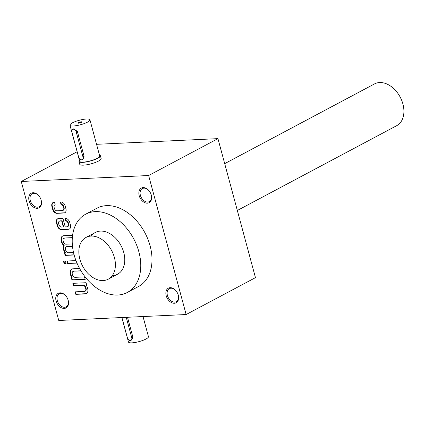 <?xml version="1.0" encoding="UTF-8"?>
<svg xmlns="http://www.w3.org/2000/svg" width="425" height="425" viewBox="0 0 425 425"><rect width="100%" height="100%" fill="white"/><g stroke="black" fill="none" stroke-linecap="round" stroke-linejoin="round"><path stroke-width="0.64" d="M100.401 155.752L101.15 158.53A11.082 2.492 164.9 0 1 98.547 161.043A11.082 2.492 164.9 0 1 87.008 164.735A11.082 2.492 164.9 0 1 79.751 164.305L79.002 161.527A11.082 2.492 -15.1 0 0 90.35 161.043A11.082 2.492 -15.1 0 0 100.401 155.752A11.082 2.492 -15.1 0 0 99.455 155.083M53.21 202.475A4.266 2.97 -118 0 0 52.28 206.274L53.088 209.27A4.266 2.97 -118 0 0 57.285 213.137L64.281 212.813A4.266 2.97 -118 0 0 65.009 212.654M60.775 201.997L61.407 204.335L61.03 204.537A2.651 1.843 -118 0 1 63.453 206.943L63.729 207.958A2.651 1.843 -118 0 1 63.038 210.391L63.41 210.189A2.651 1.843 -118 0 0 64.101 207.756L63.729 207.958M64.101 207.756L63.83 206.747A2.651 1.843 -118 0 0 61.407 204.335M52.28 206.274L51.903 206.476A4.266 2.97 -118 0 1 53.019 202.566A4.266 2.97 -118 0 1 53.938 202.316L54.517 202.289L55.197 204.808A2.651 1.843 -118 0 0 54.809 204.94L55.181 204.744A2.651 1.843 -118 0 0 55.006 204.855M217.945 138.635L148.633 175.52L186.139 314.532L255.457 277.647L217.945 138.635L96.549 144.314M186.139 314.532L58.756 320.487L21.25 181.48L77.127 151.741M148.633 175.52L21.25 181.48M51.903 206.476L52.711 209.472A4.266 2.97 -118 0 0 56.913 213.339L63.904 213.01A4.266 2.97 -118 0 0 64.828 212.766A4.266 2.97 -118 0 0 65.939 208.856L65.131 205.859A4.266 2.97 -118 0 0 60.934 201.992L60.35 202.018L61.03 204.537M54.809 204.94A2.651 1.843 -118 0 0 54.118 207.384L54.389 208.393A2.651 1.843 -118 0 0 57.003 210.8L62.464 210.54A2.651 1.843 -118 0 0 63.038 210.391M67.575 226.663A2.651 1.843 -118 0 1 67.001 226.817L65.243 226.897L62.948 218.386L58.475 218.593A4.266 2.97 -118 0 0 57.556 218.838A4.266 2.97 -118 0 0 56.445 222.753L57.253 225.744A4.266 2.97 -118 0 0 61.45 229.612L68.446 229.288A4.266 2.97 -118 0 0 69.365 229.038A4.266 2.97 -118 0 0 70.476 225.128L69.769 222.498A4.648 3.235 -118 0 0 65.19 218.28L64.892 218.291L65.572 220.809A2.651 1.843 -118 0 1 67.995 223.221L68.266 224.23A2.651 1.843 -118 0 1 67.575 226.663L67.947 226.461A2.651 1.843 -118 0 0 68.643 224.033L68.266 224.23M72.585 235.275L63.734 235.689A5.302 3.692 -118 0 0 62.592 235.997A5.302 3.692 -118 0 0 61.211 240.858L61.487 241.883A5.302 3.692 -118 0 0 63.814 245.576A5.302 3.692 -118 0 0 63.511 249.395L63.782 250.394A5.302 3.692 -118 0 0 64.977 252.875L64.457 252.902L65.137 255.404L74.141 254.984M64.419 238.191A2.651 1.843 -118 0 0 63.846 238.345L64.223 238.149A2.651 1.843 -118 0 1 64.797 237.995L72.319 237.825M63.846 238.345A2.651 1.843 -118 0 0 63.155 240.778L63.431 241.798A2.651 1.843 -118 0 0 66.045 244.205L72.287 243.913M66.72 246.707A2.651 1.843 -118 0 0 66.146 246.861L66.518 246.665A2.651 1.843 -118 0 1 67.092 246.511L72.5 246.436M66.146 246.861A2.651 1.843 -118 0 0 65.455 249.294L65.732 250.314A2.651 1.843 -118 0 0 68.34 252.721L73.514 252.477M66.093 263.601L65.418 261.093L63.474 261.184L64.148 263.691L66.093 263.601M75.969 260.599L66.916 261.024L67.591 263.527L76.978 263.091M79.618 268.504L72.861 268.823A5.302 3.692 -118 0 0 71.719 269.126A5.302 3.692 -118 0 0 70.332 273.992L70.608 275.012A5.302 3.692 -118 0 0 71.809 277.493L71.283 277.52L71.963 280.022L85.186 279.406L84.511 276.898L75.167 277.334A2.651 1.843 -118 0 1 72.558 274.933L72.282 273.907A2.651 1.843 -118 0 1 72.973 271.479L73.35 271.277A2.651 1.843 -118 0 0 73.169 271.394M73.35 271.277A2.651 1.843 -118 0 1 73.918 271.123L81.047 270.975M73.546 271.325A2.651 1.843 -118 0 0 72.973 271.479M85.069 291.258A2.651 1.843 -118 0 1 84.495 291.412L75.151 291.848L75.831 294.355L85.181 293.914A5.302 3.692 -118 0 0 86.323 293.611A5.302 3.692 -118 0 0 87.709 288.745L87.433 287.725A5.302 3.692 -118 0 0 86.233 285.244L86.753 285.217L86.078 282.715L72.856 283.332L73.53 285.839L82.875 285.403A2.651 1.843 -118 0 1 85.483 287.805L85.76 288.83A2.651 1.843 -118 0 1 85.069 291.258L85.441 291.061A2.651 1.843 -118 0 0 86.137 288.628L85.76 288.83M166.207 295.757A8.277 5.759 62 0 1 168.544 288.081A8.277 5.759 62 0 1 176.221 291.056A8.277 5.759 62 0 1 178.139 294.652A8.277 5.759 62 0 1 174.558 303.243A8.277 5.759 62 0 1 166.207 295.757M56.1 300.905A8.277 5.759 62 0 1 58.432 293.229A8.277 5.759 62 0 1 66.114 296.204A8.277 5.759 62 0 1 68.027 299.8A8.277 5.759 62 0 1 64.451 308.396A8.277 5.759 62 0 1 56.1 300.905M139.198 195.67A8.277 5.759 62 0 1 141.536 187.993A8.277 5.759 62 0 1 149.218 190.963A8.277 5.759 62 0 1 151.13 194.565A8.277 5.759 62 0 1 147.555 203.155A8.277 5.759 62 0 1 139.198 195.67M29.091 200.818A8.277 5.759 62 0 1 31.429 193.141A8.277 5.759 62 0 1 39.105 196.116A8.277 5.759 62 0 1 41.023 199.713A8.277 5.759 62 0 1 37.448 208.308A8.277 5.759 62 0 1 29.091 200.818M85.664 214.2L96.905 208.218A44.328 30.85 62 0 1 144.962 232.857A44.328 30.85 62 0 1 138.55 286.482L127.314 292.464A44.328 30.85 -118 0 0 136.68 245.225A44.328 30.85 -118 0 0 95.237 211.629A44.328 30.85 -118 0 0 85.664 214.2A44.328 30.85 -118 0 0 74.104 254.846A44.328 30.85 -118 0 0 127.314 292.464M91.29 236.066A23.641 16.453 62 0 1 117.826 240.699A23.641 16.453 62 0 1 123.303 250.984A23.641 16.453 62 0 1 112.317 275.581M40.986 199.607A7.395 5.148 62 0 1 39.169 206.768A7.395 5.148 62 0 1 30.292 200.494A7.395 5.148 62 0 1 32.22 193.71A7.395 5.148 62 0 1 39.174 196.201M151.093 194.459A7.395 5.148 62 0 1 149.276 201.62A7.395 5.148 62 0 1 140.399 195.341A7.395 5.148 62 0 1 142.327 188.562A7.395 5.148 62 0 1 149.287 191.053M67.995 299.694A7.395 5.148 62 0 1 66.172 306.855A7.395 5.148 62 0 1 57.301 300.581A7.395 5.148 62 0 1 59.229 293.797A7.395 5.148 62 0 1 66.183 296.294M178.102 294.546A7.395 5.148 62 0 1 176.285 301.707A7.395 5.148 62 0 1 167.407 295.433A7.395 5.148 62 0 1 169.336 288.649A7.395 5.148 62 0 1 176.29 291.141M75.576 291.832L76.203 294.153L85.552 293.717A5.302 3.692 -118 0 0 86.509 293.5M76.203 294.153L75.831 294.355M86.705 285.042L86.233 285.244M73.275 283.316L73.907 285.637L73.53 285.839M73.907 285.637L82.875 285.403M86.137 288.628L85.861 287.603A2.651 1.843 -118 0 0 83.247 285.202M71.708 277.498L72.335 279.82L71.963 280.022M72.335 279.82L85.138 279.225M73.918 271.123L80.941 270.799M71.91 269.036A5.302 3.692 -118 0 0 70.709 273.79L70.986 274.816A5.302 3.692 -118 0 0 72.181 277.291L71.809 277.493M67.341 261.003L67.968 263.33L76.904 262.91M67.968 263.33L67.591 263.527M63.893 261.163L64.52 263.489L66.045 263.42M64.52 263.489L64.148 263.691M64.882 252.88L65.508 255.207L65.137 255.404M65.508 255.207L74.093 254.803M67.092 246.511L72.484 246.256M64.797 237.995L72.335 237.639M62.783 235.907A5.302 3.692 -118 0 0 61.583 240.656L61.859 241.682A5.302 3.692 -118 0 0 64.191 245.379L63.814 245.576M64.191 245.379A5.302 3.692 -118 0 0 63.888 249.193L64.159 250.197A5.302 3.692 -118 0 0 65.354 252.678L64.977 252.875M57.747 218.748A4.266 2.97 -118 0 0 56.817 222.551L57.625 225.548A4.266 2.97 -118 0 0 61.827 229.415L68.818 229.086A4.266 2.97 -118 0 0 69.546 228.932M65.317 218.275L65.944 220.612L65.572 220.809M68.643 224.033L68.367 223.019A2.651 1.843 -118 0 0 65.944 220.612M63.298 226.992L61.678 220.979L59.92 221.064A2.651 1.843 -118 0 0 59.346 221.218A2.651 1.843 -118 0 0 58.655 223.646L58.932 224.671A2.651 1.843 -118 0 0 61.54 227.072L63.676 226.791L62.05 220.782L61.678 220.979M62.05 220.782L60.292 220.862A2.651 1.843 -118 0 0 59.723 221.016A2.651 1.843 -118 0 0 59.542 221.133M81.685 122.294A1.748 0.393 -15.1 0 0 80.458 122.294A1.748 0.393 -15.1 0 0 78.752 122.857A1.748 0.393 -15.1 0 0 78.343 123.192M71.889 132.095L78.641 157.117A2.954 2.056 -118 0 0 82.19 159.625A2.954 2.056 -118 0 0 82.96 156.915L76.208 131.893A2.954 2.056 -118 0 0 72.664 129.386A2.954 2.056 -118 0 0 71.889 132.095M72.393 122.852A10.343 2.327 -15.1 0 0 69.966 125.189A10.343 2.327 -15.1 0 0 80.553 124.743A10.343 2.327 -15.1 0 0 89.935 119.802A10.343 2.327 -15.1 0 0 83.162 119.398A10.343 2.327 -15.1 0 0 72.393 122.852M89.935 119.802L99.689 155.943A10.343 2.327 164.9 0 1 97.256 158.286A10.343 2.327 164.9 0 1 86.488 161.739A10.343 2.327 164.9 0 1 79.714 161.335L69.966 125.189M82.19 159.625L83.061 159.163L84.076 156.32L77.323 131.298L73.53 128.924L72.664 129.386M78.439 122.57A2.067 0.468 -15.1 0 0 78.035 123.123A2.067 0.468 -15.1 0 0 80.07 122.947A2.067 0.468 -15.1 0 0 81.919 122.076A2.067 0.468 -15.1 0 0 80.808 121.842A2.067 0.468 -15.1 0 0 78.439 122.57M79.48 160.469A11.082 2.492 -15.1 0 0 79.002 161.527M121.927 317.533L127.404 337.832A2.954 2.056 -118 0 0 130.948 340.34A2.954 2.056 -118 0 0 131.723 337.631L126.246 317.332M143.023 316.551L148.447 336.658A10.343 2.327 164.9 0 1 146.019 339.001A10.343 2.327 164.9 0 1 135.246 342.449A10.343 2.327 164.9 0 1 128.477 342.051L121.863 317.539M127.505 317.273L132.839 337.036L131.819 339.878L130.948 340.34M224.697 163.646L374.521 83.916A23.641 16.453 62 0 1 400.153 97.059A23.641 16.453 62 0 1 396.732 125.662L237.331 210.481M79.847 259.123A23.641 16.453 62 0 1 86.015 237.442A23.641 16.453 62 0 1 111.647 250.585A23.641 16.453 62 0 1 108.226 279.188A23.641 16.453 62 0 1 79.847 259.123M85.552 293.717L85.181 293.914M85.861 287.603L85.483 287.805M70.709 273.79L70.332 273.992M70.986 274.816L70.608 275.012M61.583 240.656L61.211 240.858M61.859 241.682L61.487 241.883M63.888 249.193L63.511 249.395M64.159 250.197L63.782 250.394M57.625 225.548L57.253 225.744M61.827 229.415L61.45 229.612M68.818 229.086L68.446 229.288M68.367 223.019L67.995 223.221M56.817 222.551L56.445 222.753M60.292 220.862L59.92 221.064M53.088 209.27L52.711 209.472M57.285 213.137L56.913 213.339M64.281 212.813L63.904 213.01M63.83 206.747L63.453 206.943M82.96 156.915L84.076 156.32M76.208 131.893L77.323 131.298M131.723 337.631L132.839 337.036M59.346 221.218L59.723 221.016M95.381 232.459L86.015 237.442M117.592 274.199L108.226 279.188"/></g></svg>
